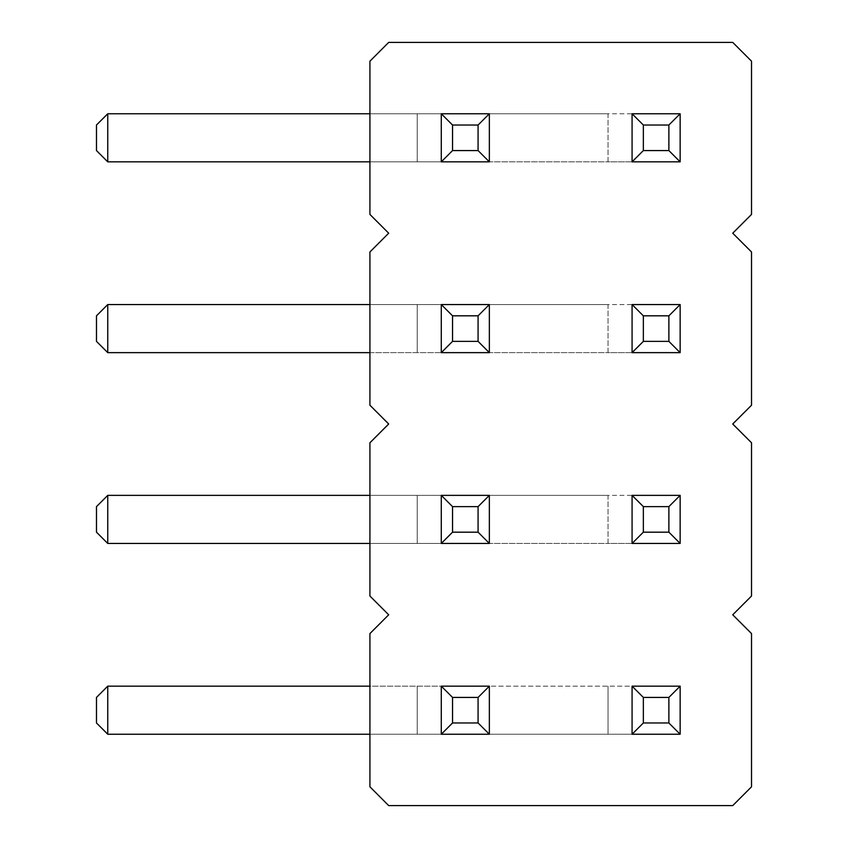 <?xml version="1.0" encoding="UTF-8"?>
<svg xmlns="http://www.w3.org/2000/svg" width="848" height="848" viewBox="0 0 848 848"><rect width="100%" height="100%" fill="white"/><g stroke="black" fill="none" stroke-linecap="round" stroke-linejoin="round"><path stroke-width="0.64" stroke-dasharray="4.24 3.18" d="M732.736 233.2L751.519 251.983L751.519 405.217L732.736 424L751.519 442.783L751.519 596.017L732.736 614.8L751.519 633.583L751.519 786.817L732.736 805.6L388.691 805.6L369.919 786.817L369.919 633.583L388.691 614.8L369.919 596.017L369.919 442.783L388.691 424L369.919 405.217L369.919 251.983L388.691 233.2L369.919 214.417L369.919 61.183L388.691 42.4L732.736 42.4L751.519 61.183L751.519 214.417L732.736 233.2M632.078 734.241L680.149 734.241L680.149 686.159L680.149 734.241L632.078 734.241L632.078 686.159L632.078 734.241L107.749 734.241L680.149 734.241L680.149 686.159L107.749 686.159L632.078 686.159L632.078 734.241M369.919 734.241L107.749 734.241L107.749 686.159L96.481 697.427L96.481 722.973L107.749 734.241L96.481 722.973L107.749 734.241L107.749 686.159L441.278 686.159L441.278 734.241L417.237 734.241L489.349 734.241L489.349 686.159L489.349 734.241L441.278 734.241L489.349 734.241L489.349 686.159L441.278 686.159L441.278 734.241L441.278 686.159L489.349 686.159L369.919 686.159M107.749 543.441L107.749 495.359L96.481 506.627L96.481 532.173L96.481 506.627L107.749 495.359L107.749 543.441L107.749 495.359L96.481 506.627L96.481 532.173L107.749 543.441L96.481 532.173L107.749 543.441L608.037 543.441L608.037 495.359L107.749 495.359L632.078 495.359L632.078 543.441L680.149 543.441L632.078 543.441L632.078 495.359L680.149 495.359L632.078 495.359L632.078 543.441L107.749 543.441L441.278 543.441L441.278 495.359L441.278 543.441L489.349 543.441L489.349 495.359L489.349 543.441L441.278 543.441L441.278 495.359L489.349 495.359L369.919 495.359M680.149 543.441L680.149 495.359L680.149 543.441L680.149 495.359L608.037 495.359L608.037 543.441L680.149 543.441M107.749 161.841L107.749 113.759L96.481 125.027L96.481 150.573L96.481 125.027L107.749 113.759L107.749 161.841L107.749 113.759L96.481 125.027L96.481 150.573L107.749 161.841L96.481 150.573L107.749 161.841L608.037 161.841L608.037 113.759L107.749 113.759L632.078 113.759L632.078 161.841L680.149 161.841L632.078 161.841L632.078 113.759L680.149 113.759L632.078 113.759L632.078 161.841L107.749 161.841L441.278 161.841L441.278 113.759L441.278 161.841L489.349 161.841L489.349 113.759L489.349 161.841L441.278 161.841L441.278 113.759L489.349 113.759L369.919 113.759M680.149 161.841L680.149 113.759L680.149 161.841L680.149 113.759L608.037 113.759L608.037 161.841L680.149 161.841M107.749 352.641L107.749 304.559L96.481 315.827L96.481 341.373L96.481 315.827L107.749 304.559L107.749 352.641L107.749 304.559L96.481 315.827L96.481 341.373L107.749 352.641L96.481 341.373L107.749 352.641L608.037 352.641L608.037 304.559L107.749 304.559L632.078 304.559L632.078 352.641L680.149 352.641L632.078 352.641L632.078 304.559L680.149 304.559L632.078 304.559L632.078 352.641L107.749 352.641L441.278 352.641L441.278 304.559L441.278 352.641L489.349 352.641L489.349 304.559L489.349 352.641L441.278 352.641L441.278 304.559L489.349 304.559L369.919 304.559M680.149 352.641L680.149 304.559L680.149 352.641L680.149 304.559L608.037 304.559L608.037 352.641L680.149 352.641M107.749 495.359L489.349 495.359L489.349 543.441L369.919 543.441M107.749 113.759L489.349 113.759L489.349 161.841L369.919 161.841M369.919 352.641L489.349 352.641L489.349 304.559L107.749 304.559M608.037 734.241L608.037 686.159L608.037 734.241M107.749 686.159L96.481 697.427L96.481 722.973L96.481 697.427L107.749 686.159L107.749 734.241M417.237 734.241L417.237 686.159L417.237 734.241M417.237 543.441L417.237 495.359L417.237 543.441M417.237 161.841L417.237 113.759L417.237 161.841M417.237 352.641L417.237 304.559L417.237 352.641"/><path stroke-width="1.27" d="M732.736 233.2L751.519 251.983L751.519 405.217L732.736 424L751.519 442.783L751.519 596.017L732.736 614.8L751.519 633.583L751.519 786.817L732.736 805.6L388.691 805.6L369.919 786.817L369.919 633.583L388.691 614.8L369.919 596.017L369.919 442.783L388.691 424L369.919 405.217L369.919 251.983L388.691 233.2L369.919 214.417L369.919 61.183L388.691 42.4L732.736 42.4L751.519 61.183L751.519 214.417L732.736 233.2M680.149 686.159L680.149 734.241L632.078 734.241L632.078 686.159L643.346 697.427L668.881 697.427L680.149 686.159L632.078 686.159M478.081 697.427L478.081 722.973L489.349 734.241L489.349 686.159L441.278 686.159L452.546 697.427L478.081 697.427L489.349 686.159M489.349 734.241L441.278 734.241L441.278 686.159M441.278 543.441L441.278 495.359L452.546 506.627L452.546 532.173L441.278 543.441L489.349 543.441L489.349 495.359L441.278 495.359M680.149 495.359L680.149 543.441L632.078 543.441L632.078 495.359L643.346 506.627L668.881 506.627L680.149 495.359L632.078 495.359M441.278 161.841L441.278 113.759L452.546 125.027L452.546 150.573L441.278 161.841L489.349 161.841L489.349 113.759L441.278 113.759M680.149 113.759L680.149 161.841L632.078 161.841L632.078 113.759L643.346 125.027L668.881 125.027L680.149 113.759L632.078 113.759M441.278 352.641L441.278 304.559L452.546 315.827L452.546 341.373L441.278 352.641L489.349 352.641L489.349 304.559L441.278 304.559M680.149 304.559L680.149 352.641L632.078 352.641L632.078 304.559L643.346 315.827L668.881 315.827L680.149 304.559L632.078 304.559M369.919 734.241L107.749 734.241L107.749 686.159L96.481 697.427L96.481 722.973L107.749 734.241M369.919 686.159L107.749 686.159M369.919 495.359L107.749 495.359L96.481 506.627L96.481 532.173L107.749 543.441L107.749 495.359M369.919 543.441L107.749 543.441M369.919 113.759L107.749 113.759L96.481 125.027L96.481 150.573L107.749 161.841L107.749 113.759M369.919 161.841L107.749 161.841M369.919 352.641L107.749 352.641L107.749 304.559L96.481 315.827L96.481 341.373L107.749 352.641M369.919 304.559L107.749 304.559M680.149 734.241L668.881 722.973L643.346 722.973L643.346 697.427M632.078 734.241L643.346 722.973M668.881 722.973L668.881 697.427M441.278 734.241L452.546 722.973L452.546 697.427M478.081 722.973L452.546 722.973M452.546 532.173L478.081 532.173L489.349 543.441M478.081 532.173L478.081 506.627L489.349 495.359M478.081 506.627L452.546 506.627M680.149 543.441L668.881 532.173L643.346 532.173L643.346 506.627M632.078 543.441L643.346 532.173M668.881 532.173L668.881 506.627M452.546 150.573L478.081 150.573L489.349 161.841M478.081 150.573L478.081 125.027L489.349 113.759M478.081 125.027L452.546 125.027M680.149 161.841L668.881 150.573L643.346 150.573L643.346 125.027M632.078 161.841L643.346 150.573M668.881 150.573L668.881 125.027M452.546 341.373L478.081 341.373L489.349 352.641M478.081 341.373L478.081 315.827L489.349 304.559M478.081 315.827L452.546 315.827M680.149 352.641L668.881 341.373L643.346 341.373L643.346 315.827M632.078 352.641L643.346 341.373M668.881 341.373L668.881 315.827"/></g></svg>
